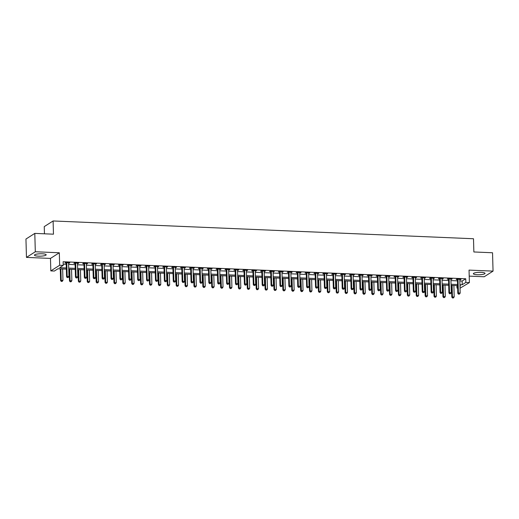 <?xml version="1.0" encoding="UTF-8"?>
<svg xmlns="http://www.w3.org/2000/svg" width="519" height="519" viewBox="0 0 519 519"><rect width="100%" height="100%" fill="white"/><g stroke="black" fill="none" stroke-linecap="round" stroke-linejoin="round"><path stroke-width="0.78" d="M38.445 256.165A5.858 1.2 178.4 0 0 46.165 254.81A5.858 1.2 178.4 0 0 42.175 253.785A5.858 1.2 178.4 0 0 34.462 255.14A5.858 1.2 178.4 0 0 38.445 256.165M477.337 274.733A5.858 1.2 178.4 0 0 485.051 273.383A5.858 1.2 178.4 0 0 481.068 272.352A5.858 1.2 178.4 0 0 473.347 273.708A5.858 1.2 178.4 0 0 477.337 274.733M66.361 269.121L57.966 268.764L54.378 271.048L50.817 270.899L59.666 265.261L63.227 265.41L59.64 267.694L66.328 267.979M50.473 258.417L59.322 252.772L35.311 251.754L34.799 233.394L25.95 239.038L26.463 257.398L50.473 258.417L50.817 270.899M44.452 233.803L44.251 226.608L53.1 220.964L473.497 238.746L473.866 251.968L492.537 252.759L493.05 271.119L469.04 270.107L469.39 282.589L460.042 288.214M469.208 276.127L484.201 276.763L493.05 271.119M457.654 288.11L456.986 288.084L457.641 287.662M456.915 285.645L456.986 288.084M35.311 251.754L26.463 257.398M459.84 280.961L462.144 281.058L465.731 278.768L63.123 261.738L63.227 265.41M63.188 264.177L66.224 264.307M68.612 264.405L75.119 264.684M77.506 264.781L84.007 265.06M86.394 265.157L92.901 265.436M95.288 265.533L101.789 265.812M104.176 265.91L110.683 266.189M113.071 266.286L119.578 266.565M121.965 266.662L128.465 266.941M130.853 267.038L137.36 267.317M139.747 267.415L146.248 267.694M148.635 267.791L155.142 268.07M157.529 268.167L164.03 268.446M166.417 268.544L172.924 268.823M175.312 268.92L181.819 269.199M184.206 269.296L190.707 269.575M193.094 269.672L199.601 269.951M201.988 270.049L208.489 270.328M210.876 270.425L217.383 270.704M219.771 270.801L226.271 271.08M228.658 271.178L235.165 271.456M237.553 271.554L244.053 271.833M246.447 271.93L252.948 272.209M255.335 272.306L261.842 272.585M264.229 272.683L270.73 272.955M273.117 273.059L279.624 273.331M282.012 273.435L288.512 273.708M290.899 273.811L297.406 274.084M299.794 274.188L306.294 274.46M308.682 274.564L315.189 274.836M317.576 274.94L324.083 275.213M326.47 275.317L332.971 275.589M335.358 275.693L341.865 275.965M344.253 276.069L350.753 276.342M353.141 276.445L359.648 276.718M362.035 276.822L368.535 277.094M370.923 277.198L377.43 277.47M379.817 277.574L386.324 277.847M388.712 277.95L395.212 278.223M397.599 278.327L404.106 278.599M406.494 278.703L412.994 278.975M415.382 279.079L421.889 279.352M424.276 279.456L430.776 279.728M433.164 279.832L439.671 280.104M442.058 280.208L448.565 280.481M450.953 280.584L457.453 280.857M459.808 279.696L461.041 279.345L456.772 279.164L456.175 279.546L457.33 279.592M450.914 279.319L452.146 278.969L447.878 278.787L447.281 279.17L448.442 279.216M442.026 278.943L443.258 278.593L438.99 278.411L438.393 278.794L439.548 278.839M433.131 278.567L434.364 278.216L430.095 278.035L429.498 278.418L430.653 278.463M424.237 278.19L425.476 277.84L421.207 277.659L420.611 278.041L421.765 278.087M415.349 277.814L416.582 277.464L412.313 277.282L411.716 277.665L412.871 277.71M406.455 277.438L407.687 277.088L403.425 276.906L402.822 277.289L403.983 277.334M397.567 277.062L398.8 276.711L394.531 276.53L393.934 276.912L395.089 276.958M388.673 276.685L389.905 276.335L385.636 276.153L385.04 276.536L386.201 276.582M379.785 276.309L381.017 275.959L376.749 275.777L376.152 276.16L377.307 276.205M370.89 275.933L372.123 275.583L367.854 275.401L367.257 275.784L368.412 275.829M361.996 275.557L363.235 275.206L358.966 275.025L358.37 275.407L359.524 275.453M353.108 275.18L354.341 274.83L350.072 274.648L349.475 275.031L350.63 275.076M344.214 274.804L345.446 274.454L341.184 274.272L340.581 274.655L341.742 274.7M335.326 274.428L336.559 274.077L332.29 273.896L331.693 274.279L332.848 274.324M326.432 274.051L327.664 273.701L323.395 273.519L322.799 273.902L323.96 273.948M317.544 273.675L318.776 273.325L314.508 273.143L313.911 273.526L315.065 273.571M308.649 273.305L309.882 272.949L305.613 272.767L305.016 273.15L306.178 273.195M299.755 272.929L300.994 272.572L296.725 272.391L296.128 272.773L297.283 272.819M290.867 272.553L292.1 272.196L287.831 272.014L287.234 272.397L288.389 272.443M281.973 272.177L283.205 271.82L278.943 271.638L278.34 272.021L279.501 272.066M273.085 271.8L274.317 271.443L270.049 271.262L269.452 271.645L270.607 271.69M264.19 271.424L265.423 271.067L261.154 270.886L260.557 271.268L261.719 271.314M255.303 271.048L256.535 270.691L252.266 270.509L251.67 270.892L252.824 270.937M246.408 270.671L247.641 270.315L243.372 270.133L242.775 270.516L243.936 270.561M237.52 270.295L238.753 269.938L234.484 269.757L233.887 270.139L235.042 270.191M228.626 269.919L229.859 269.562L225.59 269.38L224.993 269.763L226.148 269.815M219.732 269.543L220.971 269.186L216.702 269.004L216.099 269.387L217.26 269.439M210.844 269.166L212.076 268.81L207.808 268.628L207.211 269.011L208.366 269.063M201.949 268.79L203.182 268.433L198.92 268.252L198.316 268.634L199.478 268.686M193.062 268.414L194.294 268.057L190.025 267.875L189.429 268.258L190.583 268.31M184.167 268.038L185.4 267.681L181.131 267.499L180.534 267.882L181.695 267.934M175.279 267.661L176.512 267.304L172.243 267.123L171.646 267.506L172.801 267.557M166.385 267.285L167.618 266.928L163.349 266.747L162.752 267.129L163.907 267.181M157.491 266.909L158.73 266.552L154.461 266.37L153.858 266.753L155.019 266.805M148.603 266.532L149.835 266.176L145.567 265.994L144.97 266.377L146.124 266.429M139.708 266.156L140.941 265.799L136.679 265.618L136.075 266L137.237 266.052M130.82 265.78L132.053 265.423L127.784 265.241L127.187 265.624L128.342 265.676M121.926 265.404L123.159 265.047L118.89 264.865L118.293 265.248L119.454 265.3M113.038 265.027L114.271 264.671L110.002 264.489L109.405 264.872L110.56 264.924M104.144 264.651L105.376 264.294L101.108 264.113L100.511 264.495L101.666 264.547M95.249 264.275L96.489 263.918L92.22 263.736L91.623 264.119L92.778 264.171M86.362 263.899L87.594 263.542L83.325 263.36L82.729 263.743L83.883 263.795M77.467 263.522L78.7 263.165L74.438 262.984L73.834 263.367L74.996 263.418M68.579 263.146L69.812 262.789L65.543 262.614L64.946 262.99L66.101 263.042M59.322 252.772L59.666 265.261M465.731 278.768L465.835 282.44L469.39 282.589M34.799 233.394L53.47 234.186L53.1 220.964M459.99 286.17L460.574 285.794L459.977 285.768M457.589 285.671L451.082 285.392M448.695 285.294L442.194 285.015M439.807 284.918L433.3 284.646M430.913 284.542L424.412 284.269M422.025 284.165L415.518 283.893M413.13 283.789L406.624 283.517M404.236 283.413L397.736 283.14M395.348 283.037L388.841 282.764M386.454 282.66L379.953 282.388M377.566 282.284L371.059 282.012M368.672 281.908L362.171 281.635M359.784 281.532L353.277 281.259M350.889 281.155L344.382 280.883M341.995 280.779L335.495 280.507M333.107 280.403L326.6 280.13M324.213 280.026L317.712 279.754M315.325 279.65L308.818 279.378M306.431 279.274L299.93 279.001M297.543 278.898L291.036 278.625M288.648 278.521L282.148 278.249M279.754 278.145L273.254 277.873M270.866 277.769L264.359 277.496M261.972 277.393L255.471 277.12M253.084 277.016L246.577 276.744M244.19 276.64L237.689 276.368M235.302 276.264L228.795 275.991M226.407 275.887L219.907 275.615M217.519 275.511L211.012 275.239M208.625 275.135L202.118 274.862M199.731 274.759L193.23 274.486M190.843 274.382L184.336 274.11M181.948 274.006L175.448 273.734M173.061 273.63L166.554 273.357M164.166 273.254L157.666 272.981M155.278 272.877L148.771 272.605M146.384 272.501L139.877 272.228M137.49 272.125L130.989 271.852M128.602 271.755L122.095 271.476M119.707 271.379L113.207 271.1M110.819 271.002L104.313 270.723M101.925 270.626L95.425 270.347M93.037 270.25L86.53 269.971M84.143 269.874L77.636 269.595M75.249 269.497L68.748 269.218M459.944 284.633L462.247 284.73L465.835 282.44M68.716 268.083L75.223 268.355M77.61 268.459L84.11 268.732M86.498 268.829L93.005 269.108M95.392 269.205L101.893 269.484M104.28 269.582L110.787 269.861M113.174 269.958L119.675 270.237M122.062 270.334L128.569 270.613M130.957 270.71L137.457 270.989M139.851 271.087L146.352 271.366M148.739 271.463L155.246 271.742M157.633 271.839L164.134 272.118M166.521 272.216L173.028 272.494M175.416 272.592L181.916 272.871M184.303 272.968L190.81 273.247M193.198 273.344L199.698 273.623M202.086 273.721L208.593 274M210.98 274.097L217.487 274.376M219.874 274.473L226.375 274.752M228.762 274.849L235.269 275.128M237.657 275.226L244.157 275.505M246.544 275.602L253.051 275.881M255.439 275.978L261.939 276.257M264.327 276.355L270.834 276.633M273.221 276.731L279.728 277.01M282.115 277.107L288.616 277.386M291.003 277.483L297.51 277.762M299.898 277.86L306.398 278.132M308.786 278.236L315.293 278.508M317.68 278.612L324.18 278.885M326.568 278.988L333.075 279.261M335.462 279.365L341.969 279.637M344.356 279.741L350.857 280.013M353.244 280.117L359.751 280.39M362.139 280.494L368.639 280.766M371.027 280.87L377.534 281.142M379.921 281.246L386.421 281.519M388.809 281.622L395.316 281.895M397.703 281.999L404.21 282.271M406.598 282.375L413.098 282.647M415.485 282.751L421.992 283.024M424.38 283.127L430.88 283.4M433.268 283.504L439.775 283.776M442.162 283.88L448.663 284.153M451.05 284.256L457.557 284.529M462.144 281.058L462.247 284.73M460.431 279.319L460.444 279.722M451.536 278.943L451.549 279.345M442.649 278.567L442.662 278.969M433.754 278.19L433.767 278.593M424.866 277.814L424.873 278.216M415.972 277.438L415.985 277.84M407.084 277.062L407.091 277.464M398.19 276.685L398.203 277.088M389.295 276.309L389.308 276.718M380.408 275.933L380.421 276.342M371.513 275.557L371.526 275.965M362.625 275.18L362.632 275.589M353.731 274.804L353.744 275.213M344.843 274.428L344.85 274.836M335.949 274.051L335.962 274.46M327.054 273.675L327.067 274.084M318.166 273.299L318.179 273.708M309.272 272.923L309.285 273.331M300.384 272.546L300.391 272.955M291.49 272.17L291.503 272.579M282.602 271.794L282.608 272.203M273.708 271.418L273.721 271.826M264.813 271.041L264.826 271.45M255.925 270.665L255.938 271.074M247.031 270.289L247.044 270.697M238.143 269.912L238.15 270.321M229.249 269.536L229.262 269.945M220.361 269.16L220.367 269.569M211.467 268.784L211.48 269.192M202.572 268.407L202.585 268.816M193.684 268.031L193.697 268.44M184.79 267.655L184.803 268.064M175.902 267.279L175.915 267.687M167.008 266.902L167.021 267.311M158.12 266.526L158.126 266.935M149.225 266.15L149.238 266.558M140.331 265.773L140.344 266.182M131.443 265.397L131.456 265.806M122.549 265.021L122.562 265.43M113.661 264.645L113.674 265.053M104.767 264.268L104.78 264.677M95.879 263.892L95.885 264.301M86.984 263.516L86.997 263.924M78.097 263.139L78.103 263.548M69.202 262.763L69.215 263.172M458.024 279.579L457.427 279.962L457.803 293.332L458.4 292.95L458.024 279.579A0.753 0.694 57.5 0 0 457.966 279.306L457.927 279.209M458.783 294.039L459.49 294.072L458.783 294.039L458.4 292.95L460.178 293.027L459.808 279.657A0.753 0.694 57.5 0 1 459.847 279.384L459.879 279.293M457.427 279.962A0.753 0.694 57.5 0 0 457.369 279.689L457.161 279.177M457.803 293.332L458.543 294.195M459.49 294.072L460.178 293.027M451.498 285.411L451.822 297.14L454.196 296.836L453.885 285.515M452.107 285.437L452.419 296.764L452.562 298.003L453.515 297.887L452.802 297.854M454.196 296.836L453.515 297.887M452.562 298.003L451.822 297.14M449.136 279.209L448.539 279.585L448.909 292.956L449.506 292.573L449.136 279.209A0.753 0.694 57.5 0 0 449.078 278.93L449.039 278.833M449.889 293.663L450.602 293.696L449.889 293.663L449.506 292.573L451.29 292.651L450.914 279.28A0.753 0.694 57.5 0 1 450.959 279.008L450.992 278.917M448.539 279.585A0.753 0.694 57.5 0 0 448.481 279.313L448.267 278.8M448.909 292.956L449.649 293.819M450.602 293.696L451.29 292.651M440.242 278.833L439.645 279.209L440.021 292.58L440.618 292.197L440.242 278.833A0.753 0.694 57.5 0 0 440.183 278.554L440.144 278.456M441.001 293.287L441.708 293.319L441.001 293.287L440.618 292.197L442.396 292.275L442.019 278.904A0.753 0.694 57.5 0 1 442.065 278.632L442.097 278.541M439.645 279.209A0.753 0.694 57.5 0 0 439.587 278.937L439.379 278.424M440.021 292.58L440.761 293.443M441.708 293.319L442.396 292.275M431.354 278.456L430.757 278.833L431.127 292.203L431.724 291.821L431.354 278.456A0.753 0.694 57.5 0 0 431.295 278.178L431.257 278.08M432.106 292.911L432.82 292.943L432.106 292.911L431.724 291.821L433.501 291.899L433.131 278.528A0.753 0.694 57.5 0 1 433.177 278.255L433.209 278.165M430.757 278.833A0.753 0.694 57.5 0 0 430.692 278.56L430.485 278.048M431.127 292.203L431.866 293.066M432.82 292.943L433.501 291.899M442.603 285.035L442.934 296.764L445.308 296.459L444.991 285.139M443.213 285.061L443.531 296.388L443.674 297.627L444.621 297.51L443.907 297.478M445.308 296.459L444.621 297.51M443.674 297.627L442.934 296.764M433.709 284.659L434.04 296.388L436.414 296.083L436.096 284.762M434.319 284.684L434.637 296.012L434.779 297.251L435.726 297.134L435.019 297.102M436.414 296.083L435.726 297.134M434.779 297.251L434.04 296.388M424.821 284.282L425.145 296.012L427.526 295.707L427.208 284.386M425.431 284.308L425.885 296.874L426.839 296.758L426.125 296.725M427.526 295.707L426.839 296.758M425.885 296.874L425.145 296.012M422.46 278.08L421.863 278.456L422.239 291.827L422.836 291.444L422.46 278.08A0.753 0.694 57.5 0 0 422.401 277.801L422.362 277.704M423.212 292.534L423.926 292.567L423.212 292.534L422.836 291.444L424.613 291.522L424.237 278.152A0.753 0.694 57.5 0 1 424.283 277.879L424.315 277.788M421.863 278.456A0.753 0.694 57.5 0 0 421.804 278.184L421.597 277.671M422.239 291.827L422.979 292.69M423.926 292.567L424.613 291.522M415.927 283.906L416.257 295.635L418.632 295.33L418.314 284.01M416.536 283.932L416.854 295.259L416.997 296.498L417.944 296.381L417.237 296.349M418.632 295.33L417.944 296.381M416.997 296.498L416.257 295.635M413.572 277.704L412.968 278.08L413.345 291.451L413.941 291.068L413.572 277.704A0.753 0.694 57.5 0 0 413.507 277.425L413.468 277.328M414.324 292.158L415.031 292.191L414.324 292.158L413.941 291.068L415.719 291.146L415.349 277.775A0.753 0.694 57.5 0 1 415.388 277.503L415.427 277.412M412.968 278.08A0.753 0.694 57.5 0 0 412.91 277.808L412.702 277.295M413.345 291.451L414.084 292.314M415.031 292.191L415.719 291.146M404.677 277.328L404.08 277.704L404.45 291.075L405.054 290.692L404.677 277.328A0.753 0.694 57.5 0 0 404.619 277.049L404.58 276.951M405.43 291.782L406.143 291.814L405.43 291.782L405.054 290.692L406.831 290.77L406.455 277.399A0.753 0.694 57.5 0 1 406.5 277.127L406.533 277.036M404.08 277.704A0.753 0.694 57.5 0 0 404.022 277.431L403.814 276.919M404.45 291.075L405.19 291.938M406.143 291.814L406.831 290.77M395.783 276.951L395.186 277.328L395.562 290.698L396.159 290.316L395.783 276.951A0.753 0.694 57.5 0 0 395.725 276.672L395.686 276.575M396.542 291.406L397.249 291.438L396.542 291.406L396.159 290.316L397.937 290.393L397.567 277.023A0.753 0.694 57.5 0 1 397.606 276.75L397.645 276.659M395.186 277.328A0.753 0.694 57.5 0 0 395.128 277.055L394.92 276.543M395.562 290.698L396.302 291.561M397.249 291.438L397.937 290.393M386.895 276.575L386.298 276.951L386.668 290.322L387.265 289.939L386.895 276.575A0.753 0.694 57.5 0 0 386.837 276.296L386.798 276.199M387.648 291.029L388.361 291.062L387.648 291.029L387.265 289.939L389.049 290.017L388.673 276.646A0.753 0.694 57.5 0 1 388.718 276.374L388.75 276.283M386.298 276.951A0.753 0.694 57.5 0 0 386.24 276.679L386.026 276.166M386.668 290.322L387.408 291.185M388.361 291.062L389.049 290.017M378.001 276.199L377.404 276.575L377.78 289.946L378.377 289.563L378.001 276.199A0.753 0.694 57.5 0 0 377.942 275.92L377.903 275.823M378.76 290.653L379.467 290.685L378.76 290.653L378.377 289.563L380.155 289.641L379.778 276.27A0.753 0.694 57.5 0 1 379.824 275.998L379.856 275.907M377.404 276.575A0.753 0.694 57.5 0 0 377.345 276.303L377.138 275.79M377.78 289.946L378.52 290.809M379.467 290.685L380.155 289.641M407.039 283.53L407.363 295.259L409.744 294.954L409.426 283.634M407.649 283.556L407.96 294.883L408.103 296.128L409.056 296.005L408.343 295.973M409.744 294.954L409.056 296.005M408.103 296.128L407.363 295.259M398.144 283.153L398.475 294.889L400.85 294.578L400.532 283.257M398.754 283.179L399.072 294.507L399.215 295.752L400.162 295.629L399.455 295.596M400.85 294.578L400.162 295.629M399.215 295.752L398.475 294.889M389.256 282.777L389.581 294.513L391.955 294.202L391.644 282.881M389.866 282.803L390.178 294.13L390.32 295.376L391.274 295.253L390.56 295.22M391.955 294.202L391.274 295.253M390.32 295.376L389.581 294.513M380.362 282.401L380.693 294.137L383.067 293.825L382.75 282.505M380.972 282.427L381.29 293.754L381.433 295L382.38 294.876L381.666 294.844M383.067 293.825L382.38 294.876M381.433 295L380.693 294.137M371.468 282.025L371.799 293.76L374.173 293.449L373.862 282.128M372.078 282.051L372.395 293.378L372.538 294.623L373.492 294.5L372.778 294.468M374.173 293.449L373.492 294.5M372.538 294.623L371.799 293.76M369.113 275.823L368.516 276.199L368.886 289.57L369.483 289.187L369.113 275.823A0.753 0.694 57.5 0 0 369.054 275.544L369.015 275.446M369.865 290.277L370.579 290.309L369.865 290.277L369.483 289.187L371.26 289.265L370.89 275.894A0.753 0.694 57.5 0 1 370.936 275.621L370.968 275.531M368.516 276.199A0.753 0.694 57.5 0 0 368.451 275.926L368.243 275.414M368.886 289.57L369.625 290.432M370.579 290.309L371.26 289.265M362.58 281.648L362.904 293.384L365.285 293.073L364.967 281.752M363.19 281.674L363.644 294.247L364.598 294.124L363.884 294.091M365.285 293.073L364.598 294.124M363.644 294.247L362.904 293.384M360.218 275.446L359.622 275.823L359.998 289.193L360.595 288.811L360.218 275.446A0.753 0.694 57.5 0 0 360.16 275.167L360.121 275.076M360.971 289.9L361.685 289.933L360.971 289.9L360.595 288.811L362.372 288.888L361.996 275.518A0.753 0.694 57.5 0 1 362.041 275.245L362.074 275.154M359.622 275.823A0.753 0.694 57.5 0 0 359.563 275.55L359.356 275.038M359.998 289.193L360.737 290.056M361.685 289.933L362.372 288.888M353.686 281.272L354.016 293.008L356.391 292.697L356.073 281.376M354.295 281.298L354.613 292.625L354.756 293.871L355.703 293.748L354.996 293.715M356.391 292.697L355.703 293.748M354.756 293.871L354.016 293.008M351.331 275.07L350.727 275.446L351.104 288.817L351.7 288.434L351.331 275.07A0.753 0.694 57.5 0 0 351.272 274.791L351.233 274.7M352.083 289.524L352.797 289.557L352.083 289.524L351.7 288.434L353.478 288.512L353.108 275.141A0.753 0.694 57.5 0 1 353.147 274.869L353.186 274.778M350.727 275.446A0.753 0.694 57.5 0 0 350.669 275.174L350.461 274.668M351.104 288.817L351.843 289.68M352.797 289.557L353.478 288.512M344.798 280.896L345.122 292.632L347.503 292.32L347.185 281M345.407 280.922L345.719 292.249L345.862 293.495L346.815 293.371L346.102 293.339M347.503 292.32L346.815 293.371M345.862 293.495L345.122 292.632M342.436 274.694L341.839 275.07L342.209 288.441L342.812 288.058L342.436 274.694A0.753 0.694 57.5 0 0 342.378 274.415L342.339 274.324M343.189 289.148L343.902 289.18L343.189 289.148L342.812 288.058L344.59 288.136L344.214 274.765A0.753 0.694 57.5 0 1 344.259 274.493L344.292 274.402M341.839 275.07A0.753 0.694 57.5 0 0 341.781 274.798L341.573 274.292M342.209 288.441L342.949 289.304M343.902 289.18L344.59 288.136M335.903 280.519L336.234 292.255L338.609 291.944L338.291 280.623M336.513 280.545L336.831 291.873L336.974 293.118L337.921 292.995L337.214 292.963M338.609 291.944L337.921 292.995M336.974 293.118L336.234 292.255M333.542 274.317L332.945 274.694L333.321 288.064L333.918 287.682L333.542 274.317A0.753 0.694 57.5 0 0 333.483 274.038L333.445 273.948M334.301 288.778L335.008 288.804L334.301 288.778L333.918 287.682L335.696 287.76L335.326 274.389A0.753 0.694 57.5 0 1 335.365 274.116L335.404 274.026M332.945 274.694A0.753 0.694 57.5 0 0 332.887 274.421L332.679 273.915M333.321 288.064L334.061 288.927M335.008 288.804L335.696 287.76M327.015 280.143L327.34 291.879L329.714 291.568L329.403 280.247M327.625 280.169L327.937 291.496L328.079 292.742L329.033 292.619L328.319 292.586M329.714 291.568L329.033 292.619M328.079 292.742L327.34 291.879M324.654 273.941L324.057 274.324L324.427 287.688L325.024 287.305L324.654 273.941A0.753 0.694 57.5 0 0 324.596 273.662L324.557 273.571M325.407 288.402L326.12 288.428L325.407 288.402L325.024 287.305L326.808 287.383L326.432 274.013A0.753 0.694 57.5 0 1 326.477 273.74L326.509 273.649M324.057 274.324A0.753 0.694 57.5 0 0 323.999 274.045L323.785 273.539M324.427 287.688L325.166 288.551M326.12 288.428L326.808 287.383M318.121 279.767L318.452 291.503L320.826 291.191L320.508 279.871M318.731 279.793L319.049 291.12L319.191 292.366L320.139 292.242L319.425 292.21M320.826 291.191L320.139 292.242M319.191 292.366L318.452 291.503M315.76 273.565L315.163 273.948L315.539 287.312L316.136 286.929L315.76 273.565A0.753 0.694 57.5 0 0 315.701 273.286L315.662 273.195M316.519 288.026L317.226 288.051L316.519 288.026L316.136 286.929L317.913 287.007L317.537 273.636A0.753 0.694 57.5 0 1 317.583 273.364L317.615 273.273M315.163 273.948A0.753 0.694 57.5 0 0 315.104 273.669L314.897 273.163M315.539 287.312L316.279 288.175M317.226 288.051L317.913 287.007M306.872 273.189L306.275 273.571L306.645 286.936L307.242 286.553L306.872 273.189A0.753 0.694 57.5 0 0 306.813 272.91L306.774 272.819M307.624 287.649L308.338 287.675L307.624 287.649L307.242 286.553L309.019 286.631L308.649 273.26A0.753 0.694 57.5 0 1 308.695 272.988L308.727 272.897M306.275 273.571A0.753 0.694 57.5 0 0 306.21 273.292L306.002 272.786M306.645 286.936L307.384 287.798M308.338 287.675L309.019 286.631M297.977 272.812L297.381 273.195L297.757 286.559L298.354 286.177L297.977 272.812A0.753 0.694 57.5 0 0 297.919 272.533L297.88 272.443M298.73 287.273L299.444 287.299L298.73 287.273L298.354 286.177L300.131 286.254L299.755 272.884A0.753 0.694 57.5 0 1 299.8 272.611L299.833 272.52M297.381 273.195A0.753 0.694 57.5 0 0 297.322 272.916L297.115 272.41M297.757 286.559L298.496 287.422M299.444 287.299L300.131 286.254M289.089 272.436L288.486 272.819L288.862 286.183L289.459 285.8L289.089 272.436A0.753 0.694 57.5 0 0 289.031 272.157L288.992 272.066M289.842 286.897L290.556 286.923L289.842 286.897L289.459 285.8L291.237 285.878L290.867 272.507A0.753 0.694 57.5 0 1 290.912 272.235L290.945 272.144M288.486 272.819A0.753 0.694 57.5 0 0 288.428 272.54L288.22 272.034M288.862 286.183L289.602 287.046M290.556 286.923L291.237 285.878M280.195 272.06L279.598 272.443L279.968 285.807L280.571 285.424L280.195 272.06A0.753 0.694 57.5 0 0 280.137 271.781L280.098 271.69M280.948 286.52L281.661 286.546L280.948 286.52L280.571 285.424L282.349 285.502L281.973 272.131A0.753 0.694 57.5 0 1 282.018 271.865L282.051 271.768M279.598 272.443A0.753 0.694 57.5 0 0 279.54 272.164L279.332 271.658M279.968 285.807L280.708 286.67M281.661 286.546L282.349 285.502M271.307 271.684L270.704 272.066L271.08 285.431L271.677 285.048L271.307 271.684A0.753 0.694 57.5 0 0 271.242 271.405L271.203 271.314M272.06 286.144L272.767 286.17L272.06 286.144L271.677 285.048L273.455 285.126L273.085 271.755A0.753 0.694 57.5 0 1 273.124 271.489L273.163 271.392M270.704 272.066A0.753 0.694 57.5 0 0 270.646 271.787L270.438 271.281M271.08 285.431L271.82 286.293M272.767 286.17L273.455 285.126M262.413 271.307L261.816 271.69L262.186 285.054L262.783 284.672L262.413 271.307A0.753 0.694 57.5 0 0 262.355 271.028L262.316 270.937M263.165 285.768L263.879 285.794L263.165 285.768L262.783 284.672L264.567 284.749L264.19 271.379A0.753 0.694 57.5 0 1 264.236 271.113L264.268 271.015M261.816 271.69A0.753 0.694 57.5 0 0 261.758 271.411L261.544 270.905M262.186 285.054L262.925 285.917M263.879 285.794L264.567 284.749M253.519 270.931L252.922 271.314L253.298 284.678L253.895 284.295L253.519 270.931A0.753 0.694 57.5 0 0 253.46 270.652L253.421 270.561M254.278 285.392L254.985 285.418L254.278 285.392L253.895 284.295L255.672 284.373L255.296 271.002A0.753 0.694 57.5 0 1 255.342 270.736L255.374 270.639M252.922 271.314A0.753 0.694 57.5 0 0 252.863 271.035L252.656 270.529M253.298 284.678L254.038 285.541M254.985 285.418L255.672 284.373M244.631 270.555L244.034 270.937L244.404 284.302L245 283.919L244.631 270.555A0.753 0.694 57.5 0 0 244.572 270.276L244.533 270.185M245.383 285.015L246.097 285.041L245.383 285.015L245 283.919L246.778 283.997L246.408 270.626A0.753 0.694 57.5 0 1 246.454 270.36L246.486 270.263M244.034 270.937A0.753 0.694 57.5 0 0 243.975 270.659L243.761 270.152M244.404 284.302L245.143 285.165M246.097 285.041L246.778 283.997M235.736 270.178L235.139 270.561L235.516 283.925L236.113 283.543L235.736 270.178A0.753 0.694 57.5 0 0 235.678 269.899L235.639 269.809M236.489 284.639L237.202 284.665L236.489 284.639L236.113 283.543L237.89 283.621L237.514 270.256A0.753 0.694 57.5 0 1 237.559 269.984L237.592 269.886M235.139 270.561A0.753 0.694 57.5 0 0 235.081 270.282L234.873 269.776M235.516 283.925L236.255 284.788M237.202 284.665L237.89 283.621M226.848 269.802L226.245 270.185L226.621 283.549L227.218 283.166L226.848 269.802A0.753 0.694 57.5 0 0 226.79 269.523L226.751 269.432M227.601 284.263L228.315 284.289L227.601 284.263L227.218 283.166L228.996 283.244L228.626 269.88A0.753 0.694 57.5 0 1 228.671 269.608L228.704 269.51M226.245 270.185A0.753 0.694 57.5 0 0 226.187 269.906L225.979 269.4M226.621 283.549L227.361 284.412M228.315 284.289L228.996 283.244M217.954 269.426L217.357 269.809L217.727 283.173L218.33 282.79L217.954 269.426A0.753 0.694 57.5 0 0 217.896 269.147L217.857 269.056M218.707 283.887L219.42 283.912L218.707 283.887L218.33 282.79L220.108 282.868L219.732 269.504A0.753 0.694 57.5 0 1 219.777 269.231L219.809 269.14M217.357 269.809A0.753 0.694 57.5 0 0 217.299 269.53L217.091 269.024M217.727 283.173L218.467 284.036M219.42 283.912L220.108 282.868M209.066 269.05L208.463 269.432L208.839 282.797L209.436 282.414L209.066 269.05A0.753 0.694 57.5 0 0 209.001 268.771L208.962 268.68M209.819 283.51L210.526 283.536L209.819 283.51L209.436 282.414L211.214 282.492L210.844 269.127A0.753 0.694 57.5 0 1 210.883 268.855L210.922 268.764M208.463 269.432A0.753 0.694 57.5 0 0 208.404 269.153L208.197 268.647M208.839 282.797L209.579 283.659M210.526 283.536L211.214 282.492M200.172 268.673L199.575 269.056L199.945 282.42L200.548 282.038L200.172 268.673A0.753 0.694 57.5 0 0 200.113 268.394L200.075 268.304M200.924 283.134L201.638 283.16L200.924 283.134L200.548 282.038L202.326 282.115L201.949 268.751A0.753 0.694 57.5 0 1 201.995 268.479L202.027 268.388M199.575 269.056A0.753 0.694 57.5 0 0 199.517 268.777L199.302 268.271M199.945 282.42L200.684 283.283M201.638 283.16L202.326 282.115M191.277 268.297L190.681 268.68L191.057 282.044L191.654 281.661L191.277 268.297A0.753 0.694 57.5 0 0 191.219 268.018L191.18 267.927M192.036 282.758L192.744 282.784L192.036 282.758L191.654 281.661L193.431 281.739L193.062 268.375A0.753 0.694 57.5 0 1 193.1 268.102L193.133 268.012M190.681 268.68A0.753 0.694 57.5 0 0 190.622 268.401L190.415 267.895M191.057 282.044L191.796 282.907M192.744 282.784L193.431 281.739M182.39 267.921L181.793 268.304L182.163 281.668L182.759 281.292L182.39 267.921A0.753 0.694 57.5 0 0 182.331 267.642L182.292 267.551M183.142 282.381L183.856 282.407L183.142 282.381L182.759 281.292L184.537 281.363L184.167 267.999A0.753 0.694 57.5 0 1 184.213 267.726L184.245 267.635M181.793 268.304A0.753 0.694 57.5 0 0 181.734 268.025L181.52 267.519M182.163 281.668L182.902 282.531M183.856 282.407L184.537 281.363M173.495 267.545L172.898 267.927L173.275 281.292L173.871 280.915L173.495 267.545A0.753 0.694 57.5 0 0 173.437 267.266L173.398 267.175M174.254 282.005L174.961 282.031L174.254 282.005L173.871 280.915L175.649 280.987L175.273 267.622A0.753 0.694 57.5 0 1 175.318 267.35L175.351 267.259M172.898 267.927A0.753 0.694 57.5 0 0 172.84 267.648L172.632 267.142M173.275 281.292L174.014 282.154M174.961 282.031L175.649 280.987M164.607 267.168L164.01 267.551L164.38 280.915L164.977 280.539L164.607 267.168A0.753 0.694 57.5 0 0 164.549 266.889L164.51 266.798M165.36 281.629L166.074 281.655L165.36 281.629L164.977 280.539L166.755 280.61L166.385 267.246A0.753 0.694 57.5 0 1 166.43 266.974L166.463 266.883M164.01 267.551A0.753 0.694 57.5 0 0 163.946 267.272L163.738 266.766M164.38 280.915L165.12 281.778M166.074 281.655L166.755 280.61M155.713 266.792L155.116 267.175L155.492 280.539L156.089 280.163L155.713 266.792A0.753 0.694 57.5 0 0 155.655 266.513L155.616 266.422M156.466 281.253L157.179 281.279L156.466 281.253L156.089 280.163L157.867 280.234L157.491 266.87A0.753 0.694 57.5 0 1 157.536 266.597L157.568 266.507M155.116 267.175A0.753 0.694 57.5 0 0 155.058 266.896L154.85 266.39M155.492 280.539L156.232 281.402M157.179 281.279L157.867 280.234M146.825 266.416L146.222 266.798L146.598 280.163L147.195 279.786L146.825 266.416A0.753 0.694 57.5 0 0 146.76 266.137L146.721 266.046M147.578 280.876L148.285 280.902L147.578 280.876L147.195 279.786L148.972 279.858L148.603 266.494A0.753 0.694 57.5 0 1 148.642 266.221L148.681 266.13M146.222 266.798A0.753 0.694 57.5 0 0 146.163 266.519L145.956 266.013M146.598 280.163L147.338 281.026M148.285 280.902L148.972 279.858M137.931 266.039L137.334 266.422L137.704 279.786L138.307 279.41L137.931 266.039A0.753 0.694 57.5 0 0 137.872 265.76L137.833 265.67M138.683 280.5L139.397 280.532L138.683 280.5L138.307 279.41L140.085 279.482L139.708 266.117A0.753 0.694 57.5 0 1 139.754 265.845L139.786 265.754M137.334 266.422A0.753 0.694 57.5 0 0 137.275 266.143L137.068 265.637M137.704 279.786L138.443 280.649M139.397 280.532L140.085 279.482M129.036 265.663L128.44 266.046L128.816 279.41L129.413 279.034L129.036 265.663A0.753 0.694 57.5 0 0 128.978 265.391L128.939 265.293M129.795 280.124L130.503 280.156L129.795 280.124L129.413 279.034L131.19 279.105L130.82 265.741A0.753 0.694 57.5 0 1 130.859 265.469L130.892 265.378M128.44 266.046A0.753 0.694 57.5 0 0 128.381 265.767L128.174 265.261M128.816 279.41L129.555 280.273M130.503 280.156L131.19 279.105M120.148 265.287L119.552 265.67L119.921 279.034L120.518 278.658L120.148 265.287A0.753 0.694 57.5 0 0 120.09 265.014L120.051 264.917M120.901 279.747L121.615 279.78L120.901 279.747L120.518 278.658L122.302 278.729L121.926 265.365A0.753 0.694 57.5 0 1 121.971 265.092L122.004 265.001M119.552 265.67A0.753 0.694 57.5 0 0 119.493 265.391L119.279 264.885M119.921 279.034L120.661 279.897M121.615 279.78L122.302 278.729M111.254 264.911L110.657 265.293L111.034 278.658L111.63 278.281L111.254 264.911A0.753 0.694 57.5 0 0 111.196 264.638L111.157 264.541M112.013 279.371L112.72 279.404L112.013 279.371L111.63 278.281L113.408 278.353L113.032 264.988A0.753 0.694 57.5 0 1 113.077 264.716L113.11 264.625M110.657 265.293A0.753 0.694 57.5 0 0 110.599 265.014L110.391 264.508M111.034 278.658L111.773 279.52M112.72 279.404L113.408 278.353M102.366 264.534L101.769 264.917L102.139 278.281L102.736 277.905L102.366 264.534A0.753 0.694 57.5 0 0 102.308 264.262L102.269 264.165M103.119 278.995L103.832 279.027L103.119 278.995L102.736 277.905L104.514 277.976L104.144 264.612A0.753 0.694 57.5 0 1 104.189 264.34L104.222 264.249M101.769 264.917A0.753 0.694 57.5 0 0 101.705 264.638L101.497 264.132M102.139 278.281L102.879 279.144M103.832 279.027L104.514 277.976M93.472 264.158L92.875 264.541L93.251 277.905L93.848 277.529L93.472 264.158A0.753 0.694 57.5 0 0 93.414 263.886L93.375 263.788M94.224 278.619L94.938 278.651L94.224 278.619L93.848 277.529L95.626 277.6L95.249 264.236A0.753 0.694 57.5 0 1 95.295 263.963L95.327 263.873M92.875 264.541A0.753 0.694 57.5 0 0 92.817 264.262L92.609 263.756M93.251 277.905L93.991 278.768M94.938 278.651L95.626 277.6M309.233 279.391L309.558 291.127L311.932 290.822L311.621 279.494M309.837 279.417L310.154 290.744L310.297 291.989L311.251 291.866L310.537 291.834M311.932 290.822L311.251 291.866M310.297 291.989L309.558 291.127M300.339 279.014L300.663 290.75L303.044 290.445L302.726 279.118M300.949 279.04L301.403 291.613L302.356 291.49L301.643 291.457M303.044 290.445L302.356 291.49M301.403 291.613L300.663 290.75M291.444 278.638L291.775 290.374L294.15 290.069L293.832 278.742M292.054 278.664L292.372 289.991L292.515 291.237L293.462 291.114L292.755 291.081M294.15 290.069L293.462 291.114M292.515 291.237L291.775 290.374M282.557 278.262L282.881 289.998L285.262 289.693L284.944 278.366M283.166 278.288L283.478 289.615L283.621 290.861L284.574 290.737L283.861 290.705M285.262 289.693L284.574 290.737M283.621 290.861L282.881 289.998M273.662 277.886L273.993 289.621L276.368 289.317L276.05 277.989M274.272 277.912L274.59 289.239L274.733 290.484L275.68 290.361L274.973 290.329M276.368 289.317L275.68 290.361M274.733 290.484L273.993 289.621M264.774 277.516L265.099 289.245L267.473 288.94L267.162 277.613M265.384 277.535L265.696 288.862L265.838 290.108L266.792 289.985L266.078 289.952M267.473 288.94L266.792 289.985M265.838 290.108L265.099 289.245M255.88 277.14L256.211 288.869L258.585 288.564L258.267 277.237M256.49 277.159L256.808 288.486L256.95 289.732L257.898 289.608L257.184 289.576M258.585 288.564L257.898 289.608M256.95 289.732L256.211 288.869M246.992 276.763L247.316 288.493L249.691 288.188L249.38 276.861M247.595 276.789L247.913 288.11L248.056 289.355L249.01 289.232L248.296 289.2M249.691 288.188L249.01 289.232M248.056 289.355L247.316 288.493M238.098 276.387L238.422 288.116L240.803 287.811L240.485 276.484M238.708 276.413L239.162 288.979L240.115 288.856L239.402 288.824M240.803 287.811L240.115 288.856M239.162 288.979L238.422 288.116M229.203 276.011L229.534 287.74L231.909 287.435L231.591 276.108M229.813 276.037L230.131 287.357L230.274 288.603L231.221 288.48L230.514 288.447M231.909 287.435L231.221 288.48M230.274 288.603L229.534 287.74M220.316 275.634L220.64 287.364L223.021 287.059L222.703 275.732M220.925 275.66L221.379 288.227L222.333 288.103L221.619 288.071M223.021 287.059L222.333 288.103M221.379 288.227L220.64 287.364M211.421 275.258L211.752 286.988L214.126 286.683L213.809 275.355M212.031 275.284L212.349 286.605L212.492 287.85L213.439 287.727L212.732 287.695M214.126 286.683L213.439 287.727M212.492 287.85L211.752 286.988M202.533 274.882L202.858 286.611L205.232 286.306L204.921 274.979M203.143 274.908L203.454 286.228L203.597 287.474L204.551 287.351L203.837 287.318M205.232 286.306L204.551 287.351M203.597 287.474L202.858 286.611M193.639 274.506L193.97 286.235L196.344 285.93L196.026 274.603M194.249 274.532L194.567 285.852L194.709 287.098L195.657 286.975L194.949 286.942M196.344 285.93L195.657 286.975M194.709 287.098L193.97 286.235M184.751 274.129L185.075 285.859L187.45 285.554L187.138 274.227M185.354 274.155L185.672 285.476L185.815 286.722L186.769 286.598L186.055 286.566M187.45 285.554L186.769 286.598M185.815 286.722L185.075 285.859M175.857 273.753L176.188 285.482L178.562 285.178L178.244 273.85M176.466 273.779L176.784 285.1L176.927 286.345L177.874 286.222L177.161 286.19M178.562 285.178L177.874 286.222M176.927 286.345L176.188 285.482M166.962 273.377L167.293 285.106L169.668 284.801L169.35 273.474M167.572 273.403L167.89 284.723L168.033 285.969L168.98 285.846L168.273 285.813M169.668 284.801L168.98 285.846M168.033 285.969L167.293 285.106M158.074 273L158.399 284.73L160.78 284.425L160.462 273.098M158.684 273.026L159.138 285.593L160.092 285.469L159.378 285.437M160.78 284.425L160.092 285.469M159.138 285.593L158.399 284.73M149.18 272.624L149.511 284.354L151.885 284.049L151.567 272.722M149.79 272.65L150.108 283.971L150.251 285.216L151.198 285.093L150.491 285.061M151.885 284.049L151.198 285.093M150.251 285.216L149.511 284.354M140.292 272.248L140.617 283.977L142.997 283.672L142.68 272.345M140.902 272.274L141.213 283.595L141.356 284.84L142.31 284.717L141.596 284.691M142.997 283.672L142.31 284.717M141.356 284.84L140.617 283.977M131.398 271.872L131.729 283.601L134.103 283.296L133.785 271.969M132.008 271.898L132.326 283.218L132.468 284.464L133.415 284.341L132.708 284.315M134.103 283.296L133.415 284.341M132.468 284.464L131.729 283.601M122.51 271.495L122.834 283.225L125.209 282.92L124.897 271.593M123.12 271.521L123.431 282.842L123.574 284.088L124.528 283.964L123.814 283.938M125.209 282.92L124.528 283.964M123.574 284.088L122.834 283.225M113.616 271.119L113.946 282.849L116.321 282.544L116.003 271.216M114.225 271.145L114.543 282.466L114.686 283.711L115.633 283.588L114.92 283.562M116.321 282.544L115.633 283.588M114.686 283.711L113.946 282.849M104.721 270.743L105.052 282.472L107.427 282.167L107.109 270.84M105.331 270.769L105.649 282.089L105.792 283.335L106.739 283.212L106.032 283.186M107.427 282.167L106.739 283.212M105.792 283.335L105.052 282.472M95.833 270.367L96.158 282.096L98.539 281.791L98.221 270.464M96.443 270.393L96.897 282.959L97.851 282.836L97.137 282.81M98.539 281.791L97.851 282.836M96.897 282.959L96.158 282.096M86.939 269.99L87.27 281.72L89.644 281.415L89.326 270.088M87.549 270.016L87.867 281.337L88.009 282.583L88.957 282.459L88.249 282.433M89.644 281.415L88.957 282.459M88.009 282.583L87.27 281.72M84.584 263.782L83.981 264.165L84.357 277.529L84.954 277.152L84.584 263.782A0.753 0.694 57.5 0 0 84.519 263.509L84.48 263.412M85.337 278.242L86.044 278.275L85.337 278.242L84.954 277.152L86.731 277.224L86.362 263.86A0.753 0.694 57.5 0 1 86.401 263.587L86.439 263.496M83.981 264.165A0.753 0.694 57.5 0 0 83.922 263.886L83.715 263.38M84.357 277.529L85.097 278.392M86.044 278.275L86.731 277.224M78.051 269.614L78.375 281.343L80.756 281.038L80.439 269.711M78.661 269.64L78.972 280.961L79.115 282.206L80.069 282.083L79.355 282.057M80.756 281.038L80.069 282.083M79.115 282.206L78.375 281.343M75.69 263.405L75.093 263.788L75.463 277.152L76.066 276.776L75.69 263.405A0.753 0.694 57.5 0 0 75.631 263.133L75.592 263.036M76.442 277.866L77.156 277.899L76.442 277.866L76.066 276.776L77.844 276.848L77.467 263.483A0.753 0.694 57.5 0 1 77.513 263.211L77.545 263.12M75.093 263.788A0.753 0.694 57.5 0 0 75.034 263.509L74.827 263.003M75.463 277.152L76.202 278.015M77.156 277.899L77.844 276.848M69.157 269.238L69.488 280.967L71.862 280.662L71.544 269.335M69.767 269.264L70.084 280.584L70.227 281.83L71.174 281.707L70.467 281.681M71.862 280.662L71.174 281.707M70.227 281.83L69.488 280.967M66.795 263.029L66.198 263.412L66.575 276.776L67.172 276.4L66.795 263.029A0.753 0.694 57.5 0 0 66.737 262.757L66.698 262.659M67.554 277.49L68.261 277.522L67.554 277.49L67.172 276.4L68.949 276.471L68.579 263.107A0.753 0.694 57.5 0 1 68.618 262.835L68.657 262.744M66.198 263.412A0.753 0.694 57.5 0 0 66.14 263.133L65.932 262.627M66.575 276.776L67.314 277.646M68.261 277.522L68.949 276.471M60.269 268.861L60.593 280.591L62.968 280.286L62.656 268.959M60.879 268.887L61.19 280.208L61.333 281.454L62.286 281.33L61.573 281.304M62.968 280.286L62.286 281.33M61.333 281.454L60.593 280.591M457.966 279.306L457.369 279.689M449.078 278.93L448.481 279.313M440.183 278.554L439.587 278.937M431.295 278.178L430.692 278.56M422.401 277.801L421.804 278.184M413.507 277.425L412.91 277.808M404.619 277.049L404.022 277.431M395.725 276.672L395.128 277.055M386.837 276.296L386.24 276.679M377.942 275.92L377.345 276.303M369.054 275.544L368.451 275.926M360.16 275.167L359.563 275.55M351.272 274.791L350.669 275.174M342.378 274.415L341.781 274.798M333.483 274.038L332.887 274.421M324.596 273.662L323.999 274.045M315.701 273.286L315.104 273.669M306.813 272.91L306.21 273.292M297.919 272.533L297.322 272.916M289.031 272.157L288.428 272.54M280.137 271.781L279.54 272.164M271.242 271.405L270.646 271.787M262.355 271.028L261.758 271.411M253.46 270.652L252.863 271.035M244.572 270.276L243.975 270.659M235.678 269.899L235.081 270.282M226.79 269.523L226.187 269.906M217.896 269.147L217.299 269.53M209.001 268.771L208.404 269.153M200.113 268.394L199.517 268.777M191.219 268.018L190.622 268.401M182.331 267.642L181.734 268.025M173.437 267.266L172.84 267.648M164.549 266.889L163.946 267.272M155.655 266.513L155.058 266.896M146.76 266.137L146.163 266.519M137.872 265.76L137.275 266.143M128.978 265.391L128.381 265.767M120.09 265.014L119.493 265.391M111.196 264.638L110.599 265.014M102.308 264.262L101.705 264.638M93.414 263.886L92.817 264.262M84.519 263.509L83.922 263.886M75.631 263.133L75.034 263.509M66.737 262.757L66.14 263.133"/></g></svg>
